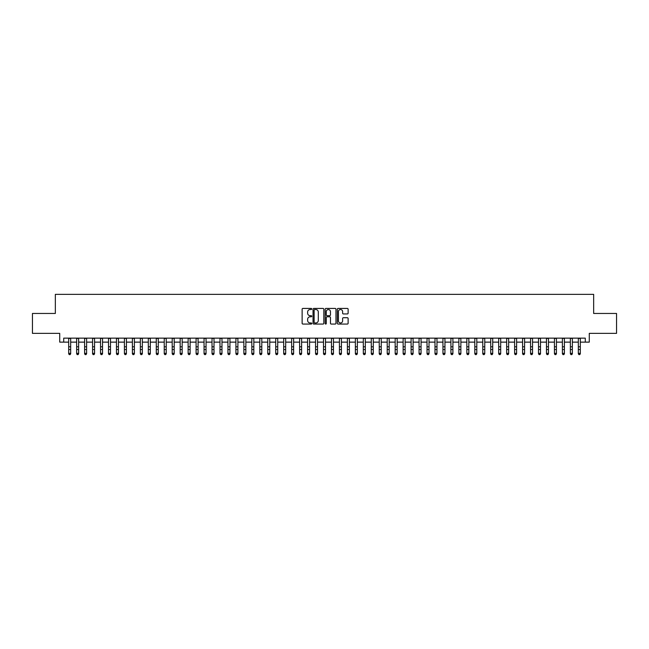 <?xml version="1.0" encoding="UTF-8"?>
<svg xmlns="http://www.w3.org/2000/svg" width="649" height="649" viewBox="0 0 649 649"><rect width="100%" height="100%" fill="white"/><g stroke="black" fill="none" stroke-linecap="round" stroke-linejoin="round"><path stroke-width="0.97" d="M311.755 308.973A0.544 0.544 0 0 0 311.212 308.429L302.905 308.429A0.779 0.779 0 0 0 302.126 309.208L302.126 323.283A0.779 0.779 0 0 0 302.905 324.062L311.212 324.062A0.544 0.544 0 0 0 311.755 323.51A0.544 0.544 0 0 0 311.212 322.967L310.141 322.967A2.499 2.499 0 0 1 307.634 320.468L307.634 319.292A2.499 2.499 0 0 1 310.141 316.793L311.212 316.793A0.544 0.544 0 0 0 311.755 316.241A0.544 0.544 0 0 0 311.212 315.698L310.141 315.698A2.499 2.499 0 0 1 307.634 313.199L307.634 312.023A2.499 2.499 0 0 1 310.141 309.524L311.212 309.524A0.544 0.544 0 0 0 311.755 308.973M347.345 313.938A0.779 0.779 0 0 0 348.124 313.159L348.124 309.208A0.779 0.779 0 0 0 347.345 308.429L338.121 308.429A0.779 0.779 0 0 0 337.342 309.208L337.342 323.283A0.779 0.779 0 0 0 338.121 324.062L347.345 324.062A0.779 0.779 0 0 0 348.124 323.283L348.124 318.513A0.779 0.779 0 0 0 347.345 317.726L343.394 317.726A0.779 0.779 0 0 0 342.615 318.513L342.615 320.874A2.093 2.093 0 0 1 340.522 322.967A2.093 2.093 0 0 1 338.429 320.874L338.429 311.617A2.093 2.093 0 0 1 340.522 309.524A2.093 2.093 0 0 1 342.615 311.617L342.615 313.159A0.779 0.779 0 0 0 343.394 313.938L347.345 313.938M63.707 342.128L63.707 338.145L585.293 338.145L585.293 342.128L589.276 342.128L589.276 333.367L616.55 333.367L616.55 313.459L593.657 313.459L593.657 294.346L55.343 294.346L55.343 313.459L32.45 313.459L32.45 333.367L59.724 333.367L59.724 342.128L68.68 342.128M323.819 309.208A0.779 0.779 0 0 0 323.032 308.429L313.808 308.429A0.779 0.779 0 0 0 313.029 309.208L313.029 323.283A0.779 0.779 0 0 0 313.808 324.062L323.032 324.062A0.779 0.779 0 0 0 323.819 323.283L323.819 309.208M325.968 308.429L335.192 308.429A0.779 0.779 0 0 1 335.971 309.208L335.971 323.283A0.779 0.779 0 0 1 335.192 324.062L331.241 324.062A0.779 0.779 0 0 1 330.463 323.283L330.463 317.572A0.779 0.779 0 0 0 329.676 316.793L327.064 316.793A0.779 0.779 0 0 0 326.277 317.572L326.277 323.51A0.544 0.544 0 0 1 325.733 324.062A0.544 0.544 0 0 1 325.181 323.51L325.181 309.208A0.779 0.779 0 0 1 325.968 308.429M70.676 342.128L76.647 342.128M78.634 342.128L84.605 342.128M86.601 342.128L92.572 342.128M94.559 342.128L100.538 342.128M102.526 342.128L108.497 342.128M110.492 342.128L116.463 342.128M118.451 342.128L124.421 342.128M126.417 342.128L132.388 342.128M134.375 342.128L140.354 342.128M142.342 342.128L148.313 342.128M150.308 342.128L156.279 342.128M158.267 342.128L164.238 342.128M166.233 342.128L172.204 342.128M174.192 342.128L180.171 342.128M182.158 342.128L188.129 342.128M190.125 342.128L196.095 342.128M198.083 342.128L204.054 342.128M206.049 342.128L212.02 342.128M214.008 342.128L219.987 342.128M221.974 342.128L227.945 342.128M229.941 342.128L235.912 342.128M237.899 342.128L243.87 342.128M245.866 342.128L251.836 342.128M253.824 342.128L259.803 342.128M261.79 342.128L267.761 342.128M269.757 342.128L275.728 342.128M277.715 342.128L283.686 342.128M285.682 342.128L291.652 342.128M293.64 342.128L299.619 342.128M301.607 342.128L307.577 342.128M309.573 342.128L315.544 342.128M317.531 342.128L323.502 342.128M325.498 342.128L331.469 342.128M333.456 342.128L339.427 342.128M341.423 342.128L347.393 342.128M349.381 342.128L355.36 342.128M357.348 342.128L363.318 342.128M365.314 342.128L371.285 342.128M373.272 342.128L379.243 342.128M381.239 342.128L387.21 342.128M389.197 342.128L395.176 342.128M397.164 342.128L403.134 342.128M405.13 342.128L411.101 342.128M413.089 342.128L419.059 342.128M421.055 342.128L427.026 342.128M429.013 342.128L434.992 342.128M436.98 342.128L442.951 342.128M444.946 342.128L450.917 342.128M452.905 342.128L458.875 342.128M460.871 342.128L466.842 342.128M468.829 342.128L474.808 342.128M476.796 342.128L482.767 342.128M484.762 342.128L490.733 342.128M492.721 342.128L498.692 342.128M500.687 342.128L506.658 342.128M508.646 342.128L514.625 342.128M516.612 342.128L522.583 342.128M524.579 342.128L530.549 342.128M532.537 342.128L538.508 342.128M540.503 342.128L546.474 342.128M548.462 342.128L554.441 342.128M556.428 342.128L562.399 342.128M564.395 342.128L570.366 342.128M572.353 342.128L578.324 342.128M580.32 342.128L585.293 342.128M314.668 309.524A0.544 0.544 0 0 0 314.124 310.068L314.124 322.423A0.544 0.544 0 0 0 314.668 322.967L315.803 322.967A2.499 2.499 0 0 0 318.302 320.468L318.302 312.023A2.499 2.499 0 0 0 315.803 309.524L314.668 309.524M330.463 311.65A2.093 2.093 0 0 0 328.37 309.565A2.093 2.093 0 0 0 326.277 311.65L326.277 314.919A0.779 0.779 0 0 0 327.064 315.698L329.676 315.698A0.779 0.779 0 0 0 330.463 314.919L330.463 311.65M70.676 338.145L70.676 353.778L70.076 354.654L69.281 354.476L70.076 354.654M68.68 338.145L68.68 353.332L70.676 353.332L70.076 354.476M69.281 354.654L68.68 353.778L69.281 354.476M78.634 338.145L78.634 353.778L78.042 354.654L77.239 354.476L78.042 354.654M76.647 338.145L76.647 353.332L78.634 353.332L78.042 354.476M77.239 354.654L76.647 353.778L77.239 354.476M86.601 338.145L86.601 353.778L86.001 354.654L85.206 354.476L86.001 354.654M84.605 338.145L84.605 353.332L86.601 353.332L86.001 354.476M85.206 354.654L84.605 353.778L85.206 354.476M94.559 338.145L94.559 353.778L93.967 354.654L93.172 354.476L93.967 354.654M92.572 338.145L92.572 353.332L94.559 353.332L93.967 354.476M93.172 354.654L92.572 353.778L93.172 354.476M102.526 338.145L102.526 353.778L101.925 354.654L101.13 354.476L101.925 354.654M100.538 338.145L100.538 353.332L102.526 353.332L101.925 354.476M101.13 354.654L100.538 353.778L101.13 354.476M110.492 338.145L110.492 353.778L109.892 354.654L109.097 354.476L109.892 354.654M108.497 338.145L108.497 353.332L110.492 353.332L109.892 354.476M109.097 354.654L108.497 353.778L109.097 354.476M118.451 338.145L118.451 353.778L117.858 354.654L117.055 354.476L117.858 354.654M116.463 338.145L116.463 353.332L118.451 353.332L117.858 354.476M117.055 354.654L116.463 353.778L117.055 354.476M126.417 338.145L126.417 353.778L125.817 354.654L125.022 354.476L125.817 354.654M124.421 338.145L124.421 353.332L126.417 353.332L125.817 354.476M125.022 354.654L124.421 353.778L125.022 354.476M134.375 338.145L134.375 353.778L133.783 354.654L132.988 354.476L133.783 354.654M132.388 338.145L132.388 353.332L134.375 353.332L133.783 354.476M132.988 354.654L132.388 353.778L132.988 354.476M142.342 338.145L142.342 353.778L141.742 354.654L140.947 354.476L141.742 354.654M140.354 338.145L140.354 353.332L142.342 353.332L141.742 354.476M140.947 354.654L140.354 353.778L140.947 354.476M150.308 338.145L150.308 353.778L149.708 354.654L148.913 354.476L149.708 354.654M148.313 338.145L148.313 353.332L150.308 353.332L149.708 354.476M148.913 354.654L148.313 353.778L148.913 354.476M158.267 338.145L158.267 353.778L157.675 354.654L156.871 354.476L157.675 354.654M156.279 338.145L156.279 353.332L158.267 353.332L157.675 354.476M156.871 354.654L156.279 353.778L156.871 354.476M166.233 338.145L166.233 353.778L165.633 354.654L164.838 354.476L165.633 354.654M164.238 338.145L164.238 353.332L166.233 353.332L165.633 354.476M164.838 354.654L164.238 353.778L164.838 354.476M174.192 338.145L174.192 353.778L173.599 354.654L172.804 354.476L173.599 354.654M172.204 338.145L172.204 353.332L174.192 353.332L173.599 354.476M172.804 354.654L172.204 353.778L172.804 354.476M182.158 338.145L182.158 353.778L181.558 354.654L180.763 354.476L181.558 354.654M180.171 338.145L180.171 353.332L182.158 353.332L181.558 354.476M180.763 354.654L180.171 353.778L180.763 354.476M190.125 338.145L190.125 353.778L189.524 354.654L188.729 354.476L189.524 354.654M188.129 338.145L188.129 353.332L190.125 353.332L189.524 354.476M188.729 354.654L188.129 353.778L188.729 354.476M198.083 338.145L198.083 353.778L197.491 354.654L196.688 354.476L197.491 354.654M196.095 338.145L196.095 353.332L198.083 353.332L197.491 354.476M196.688 354.654L196.095 353.778L196.688 354.476M206.049 338.145L206.049 353.778L205.449 354.654L204.654 354.476L205.449 354.654M204.054 338.145L204.054 353.332L206.049 353.332L205.449 354.476M204.654 354.654L204.054 353.778L204.654 354.476M214.008 338.145L214.008 353.778L213.416 354.654L212.621 354.476L213.416 354.654M212.02 338.145L212.02 353.332L214.008 353.332L213.416 354.476M212.621 354.654L212.02 353.778L212.621 354.476M221.974 338.145L221.974 353.778L221.374 354.654L220.579 354.476L221.374 354.654M219.987 338.145L219.987 353.332L221.974 353.332L221.374 354.476M220.579 354.654L219.987 353.778L220.579 354.476M229.941 338.145L229.941 353.778L229.34 354.654L228.545 354.476L229.34 354.654M227.945 338.145L227.945 353.332L229.941 353.332L229.34 354.476M228.545 354.654L227.945 353.778L228.545 354.476M237.899 338.145L237.899 353.778L237.307 354.654L236.504 354.476L237.307 354.654M235.912 338.145L235.912 353.332L237.899 353.332L237.307 354.476M236.504 354.654L235.912 353.778L236.504 354.476M245.866 338.145L245.866 353.778L245.265 354.654L244.47 354.476L245.265 354.654M243.87 338.145L243.87 353.332L245.866 353.332L245.265 354.476M244.47 354.654L243.87 353.778L244.47 354.476M253.824 338.145L253.824 353.778L253.232 354.654L252.437 354.476L253.232 354.654M251.836 338.145L251.836 353.332L253.824 353.332L253.232 354.476M252.437 354.654L251.836 353.778L252.437 354.476M261.79 338.145L261.79 353.778L261.19 354.654L260.395 354.476L261.19 354.654M259.803 338.145L259.803 353.332L261.79 353.332L261.19 354.476M260.395 354.654L259.803 353.778L260.395 354.476M269.757 338.145L269.757 353.778L269.157 354.654L268.362 354.476L269.157 354.654M267.761 338.145L267.761 353.332L269.757 353.332L269.157 354.476M268.362 354.654L267.761 353.778L268.362 354.476M277.715 338.145L277.715 353.778L277.123 354.654L276.32 354.476L277.123 354.654M275.728 338.145L275.728 353.332L277.715 353.332L277.123 354.476M276.32 354.654L275.728 353.778L276.32 354.476M285.682 338.145L285.682 353.778L285.081 354.654L284.286 354.476L285.081 354.654M283.686 338.145L283.686 353.332L285.682 353.332L285.081 354.476M284.286 354.654L283.686 353.778L284.286 354.476M293.64 338.145L293.64 353.778L293.048 354.654L292.253 354.476L293.048 354.654M291.652 338.145L291.652 353.332L293.64 353.332L293.048 354.476M292.253 354.654L291.652 353.778L292.253 354.476M301.607 338.145L301.607 353.778L301.006 354.654L300.211 354.476L301.006 354.654M299.619 338.145L299.619 353.332L301.607 353.332L301.006 354.476M300.211 354.654L299.619 353.778L300.211 354.476M309.573 338.145L309.573 353.778L308.973 354.654L308.178 354.476L308.973 354.654M307.577 338.145L307.577 353.332L309.573 353.332L308.973 354.476M308.178 354.654L307.577 353.778L308.178 354.476M317.531 338.145L317.531 353.778L316.931 354.654L316.136 354.476L316.931 354.654M315.544 338.145L315.544 353.332L317.531 353.332L316.931 354.476M316.136 354.654L315.544 353.778L316.136 354.476M325.498 338.145L325.498 353.778L324.898 354.654L324.102 354.476L324.898 354.654M323.502 338.145L323.502 353.332L325.498 353.332L324.898 354.476M324.102 354.654L323.502 353.778L324.102 354.476M333.456 338.145L333.456 353.778L332.864 354.654L332.069 354.476L332.864 354.654M331.469 338.145L331.469 353.332L333.456 353.332L332.864 354.476M332.069 354.654L331.469 353.778L332.069 354.476M341.423 338.145L341.423 353.778L340.822 354.654L340.027 354.476L340.822 354.654M339.427 338.145L339.427 353.332L341.423 353.332L340.822 354.476M340.027 354.654L339.427 353.778L340.027 354.476M349.381 338.145L349.381 353.778L348.789 354.654L347.994 354.476L348.789 354.654M347.393 338.145L347.393 353.332L349.381 353.332L348.789 354.476M347.994 354.654L347.393 353.778L347.994 354.476M357.348 338.145L357.348 353.778L356.747 354.654L355.952 354.476L356.747 354.654M355.36 338.145L355.36 353.332L357.348 353.332L356.747 354.476M355.952 354.654L355.36 353.778L355.952 354.476M365.314 338.145L365.314 353.778L364.714 354.654L363.919 354.476L364.714 354.654M363.318 338.145L363.318 353.332L365.314 353.332L364.714 354.476M363.919 354.654L363.318 353.778L363.919 354.476M373.272 338.145L373.272 353.778L372.68 354.654L371.877 354.476L372.68 354.654M371.285 338.145L371.285 353.332L373.272 353.332L372.68 354.476M371.877 354.654L371.285 353.778L371.877 354.476M381.239 338.145L381.239 353.778L380.639 354.654L379.843 354.476L380.639 354.654M379.243 338.145L379.243 353.332L381.239 353.332L380.639 354.476M379.843 354.654L379.243 353.778L379.843 354.476M389.197 338.145L389.197 353.778L388.605 354.654L387.81 354.476L388.605 354.654M387.21 338.145L387.21 353.332L389.197 353.332L388.605 354.476M387.81 354.654L387.21 353.778L387.81 354.476M397.164 338.145L397.164 353.778L396.563 354.654L395.768 354.476L396.563 354.654M395.176 338.145L395.176 353.332L397.164 353.332L396.563 354.476M395.768 354.654L395.176 353.778L395.768 354.476M405.13 338.145L405.13 353.778L404.53 354.654L403.735 354.476L404.53 354.654M403.134 338.145L403.134 353.332L405.13 353.332L404.53 354.476M403.735 354.654L403.134 353.778L403.735 354.476M413.089 338.145L413.089 353.778L412.496 354.654L411.693 354.476L412.496 354.654M411.101 338.145L411.101 353.332L413.089 353.332L412.496 354.476M411.693 354.654L411.101 353.778L411.693 354.476M421.055 338.145L421.055 353.778L420.455 354.654L419.66 354.476L420.455 354.654M419.059 338.145L419.059 353.332L421.055 353.332L420.455 354.476M419.66 354.654L419.059 353.778L419.66 354.476M429.013 338.145L429.013 353.778L428.421 354.654L427.626 354.476L428.421 354.654M427.026 338.145L427.026 353.332L429.013 353.332L428.421 354.476M427.626 354.654L427.026 353.778L427.626 354.476M436.98 338.145L436.98 353.778L436.379 354.654L435.584 354.476L436.379 354.654M434.992 338.145L434.992 353.332L436.98 353.332L436.379 354.476M435.584 354.654L434.992 353.778L435.584 354.476M444.946 338.145L444.946 353.778L444.346 354.654L443.551 354.476L444.346 354.654M442.951 338.145L442.951 353.332L444.946 353.332L444.346 354.476M443.551 354.654L442.951 353.778L443.551 354.476M452.905 338.145L452.905 353.778L452.312 354.654L451.509 354.476L452.312 354.654M450.917 338.145L450.917 353.332L452.905 353.332L452.312 354.476M451.509 354.654L450.917 353.778L451.509 354.476M460.871 338.145L460.871 353.778L460.271 354.654L459.476 354.476L460.271 354.654M458.875 338.145L458.875 353.332L460.871 353.332L460.271 354.476M459.476 354.654L458.875 353.778L459.476 354.476M468.829 338.145L468.829 353.778L468.237 354.654L467.442 354.476L468.237 354.654M466.842 338.145L466.842 353.332L468.829 353.332L468.237 354.476M467.442 354.654L466.842 353.778L467.442 354.476M476.796 338.145L476.796 353.778L476.196 354.654L475.401 354.476L476.196 354.654M474.808 338.145L474.808 353.332L476.796 353.332L476.196 354.476M475.401 354.654L474.808 353.778L475.401 354.476M484.762 338.145L484.762 353.778L484.162 354.654L483.367 354.476L484.162 354.654M482.767 338.145L482.767 353.332L484.762 353.332L484.162 354.476M483.367 354.654L482.767 353.778L483.367 354.476M492.721 338.145L492.721 353.778L492.129 354.654L491.325 354.476L492.129 354.654M490.733 338.145L490.733 353.332L492.721 353.332L492.129 354.476M491.325 354.654L490.733 353.778L491.325 354.476M500.687 338.145L500.687 353.778L500.087 354.654L499.292 354.476L500.087 354.654M498.692 338.145L498.692 353.332L500.687 353.332L500.087 354.476M499.292 354.654L498.692 353.778L499.292 354.476M508.646 338.145L508.646 353.778L508.053 354.654L507.258 354.476L508.053 354.654M506.658 338.145L506.658 353.332L508.646 353.332L508.053 354.476M507.258 354.654L506.658 353.778L507.258 354.476M516.612 338.145L516.612 353.778L516.012 354.654L515.217 354.476L516.012 354.654M514.625 338.145L514.625 353.332L516.612 353.332L516.012 354.476M515.217 354.654L514.625 353.778L515.217 354.476M524.579 338.145L524.579 353.778L523.978 354.654L523.183 354.476L523.978 354.654M522.583 338.145L522.583 353.332L524.579 353.332L523.978 354.476M523.183 354.654L522.583 353.778L523.183 354.476M532.537 338.145L532.537 353.778L531.945 354.654L531.142 354.476L531.945 354.654M530.549 338.145L530.549 353.332L532.537 353.332L531.945 354.476M531.142 354.654L530.549 353.778L531.142 354.476M540.503 338.145L540.503 353.778L539.903 354.654L539.108 354.476L539.903 354.654M538.508 338.145L538.508 353.332L540.503 353.332L539.903 354.476M539.108 354.654L538.508 353.778L539.108 354.476M548.462 338.145L548.462 353.778L547.87 354.654L547.075 354.476L547.87 354.654M546.474 338.145L546.474 353.332L548.462 353.332L547.87 354.476M547.075 354.654L546.474 353.778L547.075 354.476M556.428 338.145L556.428 353.778L555.828 354.654L555.033 354.476L555.828 354.654M554.441 338.145L554.441 353.332L556.428 353.332L555.828 354.476M555.033 354.654L554.441 353.778L555.033 354.476M564.395 338.145L564.395 353.778L563.794 354.654L562.999 354.476L563.794 354.654M562.399 338.145L562.399 353.332L564.395 353.332L563.794 354.476M562.999 354.654L562.399 353.778L562.999 354.476M572.353 338.145L572.353 353.778L571.761 354.654L570.958 354.476L571.761 354.654M570.366 338.145L570.366 353.332L572.353 353.332L571.761 354.476M570.958 354.654L570.366 353.778L570.958 354.476M580.32 338.145L580.32 353.778L579.719 354.654L578.924 354.476L579.719 354.654M578.324 338.145L578.324 353.332L580.32 353.332L579.719 354.476M578.924 354.654L578.324 353.778L578.924 354.476M70.676 346.809L68.68 346.809M70.676 349.543L68.68 349.543M70.676 338.405L68.68 338.405M78.634 346.809L76.647 346.809M78.634 349.543L76.647 349.543M78.634 338.405L76.647 338.405M86.601 346.809L84.605 346.809M86.601 349.543L84.605 349.543M86.601 338.405L84.605 338.405M94.559 346.809L92.572 346.809M94.559 349.543L92.572 349.543M94.559 338.405L92.572 338.405M102.526 346.809L100.538 346.809M102.526 349.543L100.538 349.543M102.526 338.405L100.538 338.405M110.492 346.809L108.497 346.809M110.492 349.543L108.497 349.543M110.492 338.405L108.497 338.405M118.451 346.809L116.463 346.809M118.451 349.543L116.463 349.543M118.451 338.405L116.463 338.405M126.417 346.809L124.421 346.809M126.417 349.543L124.421 349.543M126.417 338.405L124.421 338.405M134.375 346.809L132.388 346.809M134.375 349.543L132.388 349.543M134.375 338.405L132.388 338.405M142.342 346.809L140.354 346.809M142.342 349.543L140.354 349.543M142.342 338.405L140.354 338.405M150.308 346.809L148.313 346.809M150.308 349.543L148.313 349.543M150.308 338.405L148.313 338.405M158.267 346.809L156.279 346.809M158.267 349.543L156.279 349.543M158.267 338.405L156.279 338.405M166.233 346.809L164.238 346.809M166.233 349.543L164.238 349.543M166.233 338.405L164.238 338.405M174.192 346.809L172.204 346.809M174.192 349.543L172.204 349.543M174.192 338.405L172.204 338.405M182.158 346.809L180.171 346.809M182.158 349.543L180.171 349.543M182.158 338.405L180.171 338.405M190.125 346.809L188.129 346.809M190.125 349.543L188.129 349.543M190.125 338.405L188.129 338.405M198.083 346.809L196.095 346.809M198.083 349.543L196.095 349.543M198.083 338.405L196.095 338.405M206.049 346.809L204.054 346.809M206.049 349.543L204.054 349.543M206.049 338.405L204.054 338.405M214.008 346.809L212.02 346.809M214.008 349.543L212.02 349.543M214.008 338.405L212.02 338.405M221.974 346.809L219.987 346.809M221.974 349.543L219.987 349.543M221.974 338.405L219.987 338.405M229.941 346.809L227.945 346.809M229.941 349.543L227.945 349.543M229.941 338.405L227.945 338.405M237.899 346.809L235.912 346.809M237.899 349.543L235.912 349.543M237.899 338.405L235.912 338.405M245.866 346.809L243.87 346.809M245.866 349.543L243.87 349.543M245.866 338.405L243.87 338.405M253.824 346.809L251.836 346.809M253.824 349.543L251.836 349.543M253.824 338.405L251.836 338.405M261.79 346.809L259.803 346.809M261.79 349.543L259.803 349.543M261.79 338.405L259.803 338.405M269.757 346.809L267.761 346.809M269.757 349.543L267.761 349.543M269.757 338.405L267.761 338.405M277.715 346.809L275.728 346.809M277.715 349.543L275.728 349.543M277.715 338.405L275.728 338.405M285.682 346.809L283.686 346.809M285.682 349.543L283.686 349.543M285.682 338.405L283.686 338.405M293.64 346.809L291.652 346.809M293.64 349.543L291.652 349.543M293.64 338.405L291.652 338.405M301.607 346.809L299.619 346.809M301.607 349.543L299.619 349.543M301.607 338.405L299.619 338.405M309.573 346.809L307.577 346.809M309.573 349.543L307.577 349.543M309.573 338.405L307.577 338.405M317.531 346.809L315.544 346.809M317.531 349.543L315.544 349.543M317.531 338.405L315.544 338.405M325.498 346.809L323.502 346.809M325.498 349.543L323.502 349.543M325.498 338.405L323.502 338.405M333.456 346.809L331.469 346.809M333.456 349.543L331.469 349.543M333.456 338.405L331.469 338.405M341.423 346.809L339.427 346.809M341.423 349.543L339.427 349.543M341.423 338.405L339.427 338.405M349.381 346.809L347.393 346.809M349.381 349.543L347.393 349.543M349.381 338.405L347.393 338.405M357.348 346.809L355.36 346.809M357.348 349.543L355.36 349.543M357.348 338.405L355.36 338.405M365.314 346.809L363.318 346.809M365.314 349.543L363.318 349.543M365.314 338.405L363.318 338.405M373.272 346.809L371.285 346.809M373.272 349.543L371.285 349.543M373.272 338.405L371.285 338.405M381.239 346.809L379.243 346.809M381.239 349.543L379.243 349.543M381.239 338.405L379.243 338.405M389.197 346.809L387.21 346.809M389.197 349.543L387.21 349.543M389.197 338.405L387.21 338.405M397.164 346.809L395.176 346.809M397.164 349.543L395.176 349.543M397.164 338.405L395.176 338.405M405.13 346.809L403.134 346.809M405.13 349.543L403.134 349.543M405.13 338.405L403.134 338.405M413.089 346.809L411.101 346.809M413.089 349.543L411.101 349.543M413.089 338.405L411.101 338.405M421.055 346.809L419.059 346.809M421.055 349.543L419.059 349.543M421.055 338.405L419.059 338.405M429.013 346.809L427.026 346.809M429.013 349.543L427.026 349.543M429.013 338.405L427.026 338.405M436.98 346.809L434.992 346.809M436.98 349.543L434.992 349.543M436.98 338.405L434.992 338.405M444.946 346.809L442.951 346.809M444.946 349.543L442.951 349.543M444.946 338.405L442.951 338.405M452.905 346.809L450.917 346.809M452.905 349.543L450.917 349.543M452.905 338.405L450.917 338.405M460.871 346.809L458.875 346.809M460.871 349.543L458.875 349.543M460.871 338.405L458.875 338.405M468.829 346.809L466.842 346.809M468.829 349.543L466.842 349.543M468.829 338.405L466.842 338.405M476.796 346.809L474.808 346.809M476.796 349.543L474.808 349.543M476.796 338.405L474.808 338.405M484.762 346.809L482.767 346.809M484.762 349.543L482.767 349.543M484.762 338.405L482.767 338.405M492.721 346.809L490.733 346.809M492.721 349.543L490.733 349.543M492.721 338.405L490.733 338.405M500.687 346.809L498.692 346.809M500.687 349.543L498.692 349.543M500.687 338.405L498.692 338.405M508.646 346.809L506.658 346.809M508.646 349.543L506.658 349.543M508.646 338.405L506.658 338.405M516.612 346.809L514.625 346.809M516.612 349.543L514.625 349.543M516.612 338.405L514.625 338.405M524.579 346.809L522.583 346.809M524.579 349.543L522.583 349.543M524.579 338.405L522.583 338.405M532.537 346.809L530.549 346.809M532.537 349.543L530.549 349.543M532.537 338.405L530.549 338.405M540.503 346.809L538.508 346.809M540.503 349.543L538.508 349.543M540.503 338.405L538.508 338.405M548.462 346.809L546.474 346.809M548.462 349.543L546.474 349.543M548.462 338.405L546.474 338.405M556.428 346.809L554.441 346.809M556.428 349.543L554.441 349.543M556.428 338.405L554.441 338.405M564.395 346.809L562.399 346.809M564.395 349.543L562.399 349.543M564.395 338.405L562.399 338.405M572.353 346.809L570.366 346.809M572.353 349.543L570.366 349.543M572.353 338.405L570.366 338.405M580.32 346.809L578.324 346.809M580.32 349.543L578.324 349.543M580.32 338.405L578.324 338.405"/></g></svg>
